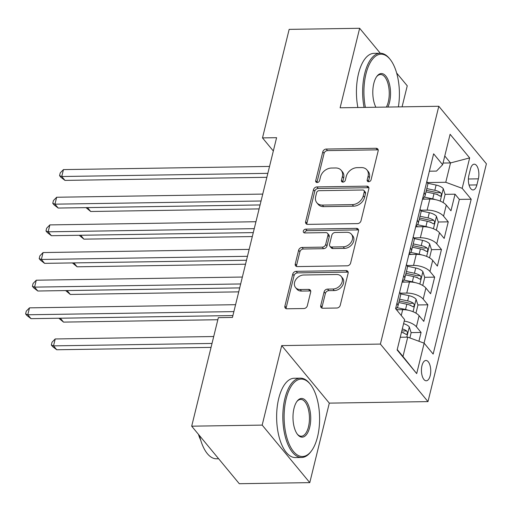 <?xml version="1.0" encoding="UTF-8"?>
<svg xmlns="http://www.w3.org/2000/svg" width="512" height="512" viewBox="0 0 512 512"><rect width="100%" height="100%" fill="white"/><g stroke="black" fill="none" stroke-linecap="round" stroke-linejoin="round"><path stroke-width="0.77" d="M368.666 181.728A2.182 1.683 -39.6 0 0 371.066 179.802L378.15 150.963A3.117 2.4 -39.6 0 0 377.786 149.018A3.117 2.4 -39.6 0 0 376.051 148.288L326.234 149.056A3.117 2.4 -39.6 0 0 322.803 151.814L315.718 180.653A2.182 1.683 -39.6 0 0 315.974 182.01A2.182 1.683 -39.6 0 0 317.19 182.522A2.182 1.683 -39.6 0 0 319.59 180.595L320.506 176.858A9.965 7.686 -39.6 0 1 331.494 168.038L335.648 167.974A9.965 7.686 -39.6 0 1 341.19 170.31A9.965 7.686 -39.6 0 1 342.374 176.525L341.453 180.256A2.182 1.683 -39.6 0 0 341.715 181.619A2.182 1.683 -39.6 0 0 342.925 182.125A2.182 1.683 -39.6 0 0 345.331 180.198L346.246 176.467A9.965 7.686 -39.6 0 1 357.235 167.642L361.389 167.578A9.965 7.686 -39.6 0 1 366.931 169.914A9.965 7.686 -39.6 0 1 368.109 176.128L367.194 179.859A2.182 1.683 -39.6 0 0 367.45 181.222A2.182 1.683 -39.6 0 0 368.666 181.728M430.208 375.603A10.15 4.653 89.1 0 0 425.933 360.474A10.15 4.653 89.1 0 0 421.971 365.651A10.15 4.653 89.1 0 0 426.246 380.781A10.15 4.653 89.1 0 0 430.208 375.603M320.736 305.568A3.117 2.4 -39.6 0 0 321.107 307.507A3.117 2.4 -39.6 0 0 322.842 308.237L336.813 308.026A3.117 2.4 -39.6 0 0 340.25 305.267L348.115 273.242A3.117 2.4 -39.6 0 0 347.75 271.296A3.117 2.4 -39.6 0 0 346.016 270.566L296.198 271.334A3.117 2.4 -39.6 0 0 292.768 274.093L284.896 306.118A3.117 2.4 -39.6 0 0 285.267 308.058A3.117 2.4 -39.6 0 0 287.002 308.787L303.885 308.531A3.117 2.4 -39.6 0 0 307.315 305.773L310.682 292.064A3.117 2.4 -39.6 0 0 310.317 290.125A3.117 2.4 -39.6 0 0 308.582 289.395L300.211 289.523A8.333 6.426 -39.6 0 1 295.578 287.571A8.333 6.426 -39.6 0 1 295.795 279.654A8.333 6.426 -39.6 0 1 303.776 275.002L336.57 274.496A8.333 6.426 -39.6 0 1 341.21 276.448A8.333 6.426 -39.6 0 1 340.986 284.365A8.333 6.426 -39.6 0 1 333.005 289.018L327.539 289.101A3.117 2.4 -39.6 0 0 324.102 291.859L320.736 305.568L322.022 307.123A3.117 2.4 -39.6 0 0 321.971 308.102M281.709 345.6L262.176 425.101L191.693 426.182L239.29 483.712L309.779 482.63L329.306 403.13L427.987 401.613L380.39 344.083L281.709 345.6L329.306 403.13M380.301 53.254L359.648 28.288L340.115 107.789L438.803 106.272L380.39 344.083M359.648 28.288L289.158 29.37L262.496 137.907L273.331 150.995M191.693 426.182L218.349 317.645L232.448 317.427L276.595 137.69L262.496 137.907M357.549 223.61A3.117 2.4 -39.6 0 0 360.986 220.851L368.851 188.826A3.117 2.4 -39.6 0 0 368.48 186.886A3.117 2.4 -39.6 0 0 366.752 186.157L316.934 186.918A3.117 2.4 -39.6 0 0 313.498 189.677L305.632 221.702A3.117 2.4 -39.6 0 0 306.003 223.648A3.117 2.4 -39.6 0 0 307.731 224.378L357.549 223.61M358.483 231.034L350.618 263.059A3.117 2.4 -39.6 0 1 347.181 265.818L297.37 266.586A3.117 2.4 -39.6 0 1 295.635 265.856A3.117 2.4 -39.6 0 1 295.264 263.91L298.63 250.202A3.117 2.4 -39.6 0 1 302.067 247.45L322.272 247.136A3.117 2.4 -39.6 0 0 325.702 244.378L327.936 235.29A3.117 2.4 -39.6 0 0 327.571 233.344A3.117 2.4 -39.6 0 0 325.837 232.614L304.806 232.941A2.182 1.683 -39.6 0 1 303.59 232.429A2.182 1.683 -39.6 0 1 303.648 230.355A2.182 1.683 -39.6 0 1 305.734 229.139L356.384 228.358A3.117 2.4 -39.6 0 1 358.118 229.088A3.117 2.4 -39.6 0 1 358.483 231.034M418.918 341.261L421.082 332.448L411.104 332.602M402.912 332.73L403.718 332.717M404.23 321.062A12.691 5.6 13.8 0 1 416.39 326.778L419.104 315.712L423.802 321.389L427.872 304.8L417.901 304.954M409.702 305.075L410.509 305.069M400.275 293.178L406.758 293.075A12.691 5.6 13.8 0 1 423.181 299.123L425.894 288.064L430.592 293.741L434.669 277.146L424.691 277.299M416.499 277.427L417.306 277.414M407.072 265.523L413.549 265.427A12.691 5.6 13.8 0 1 429.971 271.469L432.691 260.41L437.382 266.086L441.459 249.498L431.482 249.645M423.29 249.773L424.096 249.76M413.862 237.875L420.339 237.773A12.691 5.6 13.8 0 1 436.762 243.821L439.482 232.755L444.173 238.432L448.25 221.843L443.558 216.166A12.691 5.6 -166.2 0 0 427.13 210.118L420.653 210.221M430.08 222.118L430.886 222.112M438.278 221.997L448.25 221.843M419.104 315.712A12.691 5.6 -166.2 0 0 402.682 309.67L396.499 309.766M425.894 288.064A12.691 5.6 -166.2 0 0 409.472 282.016L402.112 282.131M432.691 260.41A12.691 5.6 -166.2 0 0 416.262 254.362L408.902 254.477M439.482 232.755A12.691 5.6 -166.2 0 0 423.059 226.714L415.699 226.822M470.394 169.197L468.896 175.283A9.837 4.506 89.1 0 0 473.037 189.939A9.837 4.506 89.1 0 0 476.877 184.922L478.368 178.842A9.837 4.506 89.1 0 0 474.227 164.186A9.837 4.506 89.1 0 0 470.394 169.197M427.987 401.613L486.4 163.802L438.803 106.272M397.229 349.555L402.976 356.493L407.731 337.139L424.154 343.187L433.158 354.067L471.194 199.219L462.189 188.333L445.766 182.285L427.45 182.566M424.154 343.187L416.685 373.6L397.126 349.971L404.602 319.552L395.597 308.666L433.632 153.818L442.637 164.698L450.106 134.278L469.658 157.914L462.189 188.333M424.045 343.142L459.354 199.398L455.04 194.189L450.97 210.784L446.272 205.107A12.691 5.6 -166.2 0 0 429.85 199.059L422.49 199.174M422.771 198.029A12.691 5.6 -166.2 0 0 425.05 195.731A12.691 5.6 -166.2 0 0 424.09 192.646M425.05 195.731L427.763 184.672A12.691 5.6 -166.2 0 0 426.81 181.587M436.762 243.821L441.459 249.498M429.971 271.469L434.669 277.146M423.181 299.123L427.872 304.8M416.39 326.778L421.082 332.448M407.731 337.139L400.25 337.254M445.766 182.285L450.522 162.931L444.774 155.987M443.04 163.046L450.522 162.931L469.658 157.914M429.357 171.2L436.506 171.091L442.637 164.698M402.08 106.835L407.245 85.818L396.64 73.005M262.176 425.101L309.779 482.63M436.87 194.47L437.683 194.458M445.069 194.342L455.04 194.189M459.354 199.398L471.194 199.219M417.299 220.294A12.691 5.6 13.8 0 1 418.253 223.386L420.973 212.326A12.691 5.6 -166.2 0 0 420.019 209.235M410.509 247.949A12.691 5.6 13.8 0 1 411.462 251.04L414.182 239.974A12.691 5.6 -166.2 0 0 413.222 236.89M418.253 223.386A12.691 5.6 13.8 0 1 415.974 225.683M403.718 275.603A12.691 5.6 13.8 0 1 404.672 278.688L407.386 267.629A12.691 5.6 -166.2 0 0 406.432 264.544M411.462 251.04A12.691 5.6 13.8 0 1 409.184 253.331M396.922 303.251A12.691 5.6 13.8 0 1 397.882 306.342L400.595 295.283A12.691 5.6 -166.2 0 0 399.642 292.192M404.672 278.688A12.691 5.6 13.8 0 1 402.394 280.986M397.882 306.342A12.691 5.6 13.8 0 1 395.603 308.634M416.685 373.6L402.976 356.493M368.429 181.722A2.182 1.683 -39.6 0 1 368.48 181.414L369.395 177.683A9.965 7.686 -39.6 0 0 368.218 171.469L366.931 169.914M341.19 170.31L342.477 171.859A9.965 7.686 -39.6 0 1 343.661 178.08L342.739 181.811A2.182 1.683 -39.6 0 0 342.694 182.118M378.202 149.978A3.117 2.4 -39.6 0 0 377.338 149.843L327.52 150.611A3.117 2.4 -39.6 0 0 324.09 153.37L317.005 182.208A2.182 1.683 -39.6 0 0 316.954 182.509M368.902 187.846A3.117 2.4 -39.6 0 0 368.038 187.712L318.221 188.474A3.117 2.4 -39.6 0 0 314.784 191.232L306.918 223.258A3.117 2.4 -39.6 0 0 306.867 224.243M364.243 191.872A2.182 1.683 -39.6 0 0 363.987 190.509A2.182 1.683 -39.6 0 0 362.771 190.003L319.046 190.675A2.182 1.683 -39.6 0 0 316.64 192.602L315.674 196.538A9.965 7.686 -39.6 0 0 316.851 202.752A9.965 7.686 -39.6 0 0 322.4 205.088L352.288 204.627A9.965 7.686 -39.6 0 0 363.277 195.808L364.243 191.872L365.53 193.427A2.182 1.683 -39.6 0 0 365.274 192.064L363.987 190.509M316.851 202.752L318.138 204.307A9.965 7.686 -39.6 0 0 323.686 206.643L322.4 205.088M365.53 193.427L364.563 197.363A9.965 7.686 -39.6 0 1 353.574 206.182L323.686 206.643M327.571 233.344L328.858 234.899A3.117 2.4 -39.6 0 1 329.222 236.845L326.989 245.933A3.117 2.4 -39.6 0 1 323.558 248.691L303.354 249.005A3.117 2.4 -39.6 0 0 299.917 251.757L296.55 265.466A3.117 2.4 -39.6 0 0 296.499 266.445M358.534 230.048A3.117 2.4 -39.6 0 0 357.67 229.914L307.021 230.694A2.182 1.683 -39.6 0 0 304.57 232.928M343.232 246.816A8.333 6.426 -39.6 0 0 351.219 242.163A8.333 6.426 -39.6 0 0 351.437 234.246A8.333 6.426 -39.6 0 0 346.803 232.294L335.245 232.474A3.117 2.4 -39.6 0 0 331.814 235.226L329.581 244.32A3.117 2.4 -39.6 0 0 329.946 246.266A3.117 2.4 -39.6 0 0 331.68 246.995L343.232 246.816L344.518 248.371A8.333 6.426 -39.6 0 0 352.506 243.718A8.333 6.426 -39.6 0 0 352.723 235.802L351.437 234.246M329.946 246.266L331.232 247.821A3.117 2.4 -39.6 0 0 332.966 248.55L331.68 246.995M344.518 248.371L332.966 248.55M341.21 276.448L342.496 278.003A8.333 6.426 -39.6 0 1 342.272 285.92A8.333 6.426 -39.6 0 1 334.291 290.573L328.826 290.656A3.117 2.4 -39.6 0 0 325.389 293.414L322.022 307.123M295.578 287.571L296.864 289.126A8.333 6.426 -39.6 0 0 301.498 291.078L300.211 289.523M310.739 291.085A3.117 2.4 -39.6 0 0 309.869 290.95L301.498 291.078M348.173 272.256A3.117 2.4 -39.6 0 0 347.302 272.122L297.485 272.89A3.117 2.4 -39.6 0 0 294.054 275.642L286.189 307.674A3.117 2.4 -39.6 0 0 286.131 308.653M443.117 202.541L445.107 194.458L443.213 188.582A8.41 3.706 -166.2 0 0 436.115 185.043L427.718 183.258M435.27 199.603A8.41 3.706 -166.2 0 0 432.717 198.867L424.25 197.069M425.197 199.13L422.63 198.586M262.746 194.086L56.659 197.248L54.957 204.166L58.176 208.051L260.077 204.947L87.482 207.61L90.694 211.494L259.104 208.909M425.984 191.91L434.01 193.619A8.41 3.706 13.8 0 1 439.789 195.994L440.614 196.211L441.338 195.085L441.312 193.837L440.608 192.678A8.41 3.706 -166.2 0 0 434.822 190.298L426.803 188.589M426.368 190.362L434.669 192.128A4.282 1.888 13.8 0 1 436.55 192.742L440.608 192.678M90.694 211.494L86.003 207.622M267.84 173.344L61.754 176.512L63.45 169.6L269.536 166.432M266.867 177.299L64.966 180.397L61.754 176.512L59.558 175.661L60.237 172.896L63.45 169.6M64.966 180.397L60.845 177.216L59.558 175.661M398.374 106.893A38.707 17.741 89.1 0 0 390.304 59.59A38.707 17.741 89.1 0 0 365.971 73.926A38.707 17.741 89.1 0 0 365.389 107.398M364.077 107.424A39.661 18.176 -90.9 0 1 364.736 73.472A39.661 18.176 -90.9 0 1 380.211 53.254A39.661 18.176 -90.9 0 1 389.67 58.79L390.304 59.59M375.885 107.238A19.354 8.87 -90.9 0 1 373.818 83.411A19.354 8.87 -90.9 0 1 376.838 76.384A19.354 8.87 -90.9 0 1 387.654 78.963A19.354 8.87 -90.9 0 1 389.51 102.381A19.354 8.87 -90.9 0 1 387.878 107.053M386.368 107.078A18.4 8.435 89.1 0 0 388.282 101.926A18.4 8.435 89.1 0 0 380.538 74.509A18.4 8.435 89.1 0 0 376.531 76.813M357.875 107.514A39.661 18.176 -90.9 0 1 358.534 73.568A39.661 18.176 -90.9 0 1 374.003 53.35L380.211 53.254M317.555 436.774A38.707 17.741 89.1 0 0 310.496 384.506A38.707 17.741 89.1 0 0 286.163 398.835A38.707 17.741 89.1 0 0 289.882 445.67A38.707 17.741 89.1 0 0 311.514 450.829A38.707 17.741 89.1 0 0 317.555 436.774M311.514 450.829L310.906 451.648A39.661 18.176 -90.9 0 1 301.619 457.472A39.661 18.176 -90.9 0 1 284.928 398.387A39.661 18.176 -90.9 0 1 300.403 378.163A39.661 18.176 -90.9 0 1 309.862 383.699L310.496 384.506M309.702 427.29A19.354 8.87 -90.9 0 1 297.536 434.458A19.354 8.87 -90.9 0 1 294.01 408.32A19.354 8.87 -90.9 0 1 297.03 401.299A19.354 8.87 -90.9 0 1 307.846 403.872A19.354 8.87 -90.9 0 1 309.702 427.29M297.222 434.035A18.4 8.435 89.1 0 0 301.293 436.218A18.4 8.435 89.1 0 0 308.474 426.835A18.4 8.435 89.1 0 0 300.73 399.418A18.4 8.435 89.1 0 0 296.723 401.728M301.619 457.472L295.418 457.568A39.661 18.176 -90.9 0 1 278.726 398.477A39.661 18.176 -90.9 0 1 294.202 378.259L300.403 378.163M200.672 440.045A28.557 13.088 -90.9 0 1 198.464 434.368M218.637 458.752L216.474 458.784A39.661 18.176 -90.9 0 1 199.546 435.667M436.326 230.195L438.31 222.112L436.416 216.237A8.41 3.706 -166.2 0 0 429.318 212.698L420.928 210.906M428.474 227.258A8.41 3.706 -166.2 0 0 425.926 226.522L417.459 224.717M418.4 226.784L415.84 226.24M255.955 221.734L49.862 224.902L48.166 231.814L51.386 235.706L253.286 232.602L80.691 235.264L83.904 239.149L252.314 236.563M419.194 219.558L427.213 221.267A8.41 3.706 13.8 0 1 432.998 223.648L433.824 223.866L434.547 222.739L434.515 221.485L433.818 220.333A8.41 3.706 -166.2 0 0 428.032 217.952L420.013 216.243M419.578 218.016L427.878 219.782A4.282 1.888 13.8 0 1 429.76 220.39L433.818 220.333M83.904 239.149L79.213 235.277M429.536 257.843L431.52 249.766L429.626 243.891A8.41 3.706 -166.2 0 0 422.528 240.346L414.131 238.56M421.683 254.906A8.41 3.706 -166.2 0 0 419.136 254.176L410.669 252.371M411.61 254.438L409.05 253.888M249.158 249.389L43.072 252.557L41.376 259.469L44.589 263.354L246.49 260.256L73.875 262.906L77.114 266.803L245.517 264.211M412.403 247.213L420.422 248.922A8.41 3.706 13.8 0 1 426.208 251.302L427.027 251.514L427.75 250.387L427.725 249.139L427.021 247.981A8.41 3.706 -166.2 0 0 421.242 245.6L413.216 243.891M412.781 245.664L421.088 247.437A4.282 1.888 13.8 0 1 422.963 248.045L427.021 247.981M77.114 266.803L72.422 262.931M422.746 285.498L424.73 277.414L422.835 271.539A8.41 3.706 -166.2 0 0 415.738 268L407.341 266.214M414.893 282.56A8.41 3.706 -166.2 0 0 412.339 281.824L403.878 280.026M404.819 282.086L402.259 281.542M242.368 277.043L36.282 280.205L34.586 287.123L37.798 291.008L239.699 287.904L67.104 290.566L70.323 294.451L238.726 291.866M405.613 274.867L413.632 276.576A8.41 3.706 13.8 0 1 419.418 278.95L420.237 279.168L420.96 278.042L420.934 276.794L420.23 275.635A8.41 3.706 -166.2 0 0 414.445 273.254L406.426 271.546M405.99 273.318L414.298 275.085A4.282 1.888 13.8 0 1 416.173 275.699L420.23 275.635M70.323 294.451L65.632 290.579M415.949 313.152L417.939 305.069L416.038 299.194A8.41 3.706 -166.2 0 0 408.947 295.654L400.55 293.862M408.102 310.214A8.41 3.706 -166.2 0 0 405.549 309.478L397.082 307.674M398.022 309.741L396.154 309.344M235.578 304.691L29.491 307.859L27.789 314.771L31.008 318.662L232.909 315.558L60.314 318.221L63.526 322.106L217.837 319.731M398.816 302.515L406.842 304.224A8.41 3.706 13.8 0 1 412.621 306.605L413.446 306.822L414.17 305.696L414.144 304.442L413.44 303.29A8.41 3.706 -166.2 0 0 407.654 300.909L399.635 299.2M399.2 300.973L407.501 302.739A4.282 1.888 13.8 0 1 409.382 303.347L413.44 303.29M63.526 322.106L58.835 318.234M261.05 200.998L54.957 204.166L52.768 203.315L53.446 200.55L56.659 197.248M58.176 208.051L54.054 204.87L52.768 203.315M254.253 228.653L48.166 231.814L45.978 230.963L46.656 228.198L49.862 224.902M51.386 235.706L47.264 232.518L45.978 230.963M247.462 256.301L41.376 259.469L39.187 258.618L39.866 255.853L43.072 252.557M44.589 263.354L40.474 260.173L39.187 258.618M240.672 283.955L34.586 287.123L32.39 286.272L33.069 283.507L36.282 280.205M37.798 291.008L33.677 287.827L32.39 286.272M409.869 337.926L411.142 332.723L409.248 326.848A8.41 3.706 -166.2 0 0 403.59 323.667M213.715 336.525L55.219 338.957L53.523 345.869L56.736 349.76L211.046 347.386M401.485 332.243A8.41 3.706 13.8 0 1 405.83 334.259L406.656 334.47L407.379 333.344L407.347 332.096L406.65 330.938A8.41 3.706 -166.2 0 0 402.298 328.922M401.856 330.707A4.282 1.888 13.8 0 1 402.592 331.002L406.65 330.938M56.736 349.76L52.614 346.573L51.328 345.018L53.523 345.869L212.019 343.437M51.328 345.018L52.006 342.253L55.219 338.957M233.875 311.61L27.789 314.771L25.6 313.92L26.278 311.155L29.491 307.859M31.008 318.662L26.886 315.475L25.6 313.92M401.248 315.501L402.682 309.67M406.758 293.075L409.472 282.016M413.549 265.427L416.262 254.362M420.339 237.773L423.059 226.714M427.13 210.118L429.85 199.059M443.558 216.166L446.272 205.107M468.39 178.995L478.368 178.842M469.05 185.043L476.877 184.922M369.395 177.683L368.109 176.128M342.739 181.811L341.453 180.256M343.661 178.08L342.374 176.525M317.005 182.208L315.718 180.653M324.09 153.37L322.803 151.814M327.52 150.611L326.234 149.056M377.338 149.843L376.051 148.288M368.48 181.414L367.194 179.859M306.918 223.258L305.632 221.702M314.784 191.232L313.498 189.677M318.221 188.474L316.934 186.918M368.038 187.712L366.752 186.157M353.574 206.182L352.288 204.627M364.563 197.363L363.277 195.808M296.55 265.466L295.264 263.91M299.917 251.757L298.63 250.202M303.354 249.005L302.067 247.45M323.558 248.691L322.272 247.136M326.989 245.933L325.702 244.378M329.222 236.845L327.936 235.29M307.021 230.694L305.734 229.139M357.67 229.914L356.384 228.358M325.389 293.414L324.102 291.859M328.826 290.656L327.539 289.101M334.291 290.573L333.005 289.018M309.869 290.95L308.582 289.395M286.189 307.674L284.896 306.118M294.054 275.642L292.768 274.093M297.485 272.89L296.198 271.334M347.302 272.122L346.016 270.566M440.218 201.107L443.258 188.73M434.822 190.298L436.115 185.043M432.717 198.867L434.01 193.619M433.427 228.755L436.467 216.384M428.032 217.952L429.318 212.698M425.926 226.522L427.213 221.267M426.637 256.41L429.677 244.038M421.242 245.6L422.528 240.346M419.136 254.176L420.422 248.922M419.84 284.064L422.88 271.686M414.445 273.254L415.738 268M412.339 281.824L413.632 276.576M413.05 311.712L416.09 299.341M407.654 300.909L408.947 295.654M405.549 309.478L406.842 304.224M406.803 337.152L409.299 326.995"/></g></svg>
